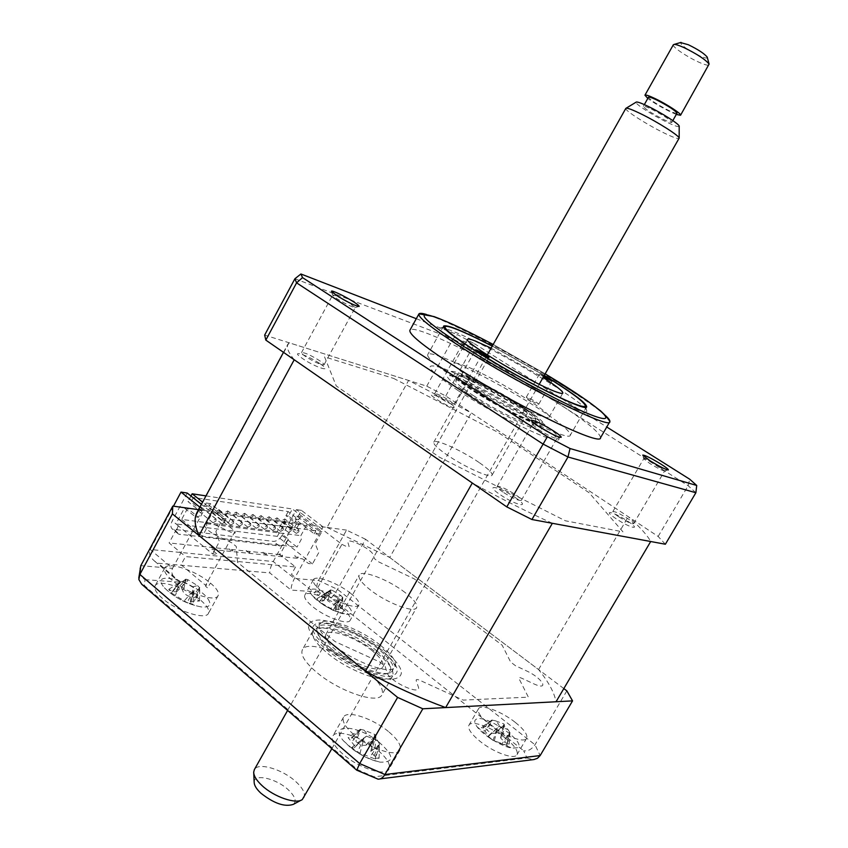 <?xml version="1.0" encoding="UTF-8"?>
<svg xmlns="http://www.w3.org/2000/svg" width="848" height="848" viewBox="0 0 848 848"><rect width="100%" height="100%" fill="white"/><g stroke="black" fill="none" stroke-linecap="round" stroke-linejoin="round"><path stroke-width="0.64" stroke-dasharray="4.24 3.18" d="M197.351 511.832L198.856 509.701L327.031 527.424L408.598 380.434L471.223 412.859L628.273 516.697C639.721 526.778 647.194 535.046 650.702 541.512M327.031 527.424L389.73 557.465L471.223 412.859M198.856 509.701L289.03 342.751L408.598 380.434M294.214 359.753C288.458 352.62 286.317 347.5 287.79 344.373L289.03 342.751M552.355 523.301C527.382 511.959 500.702 498.539 472.304 483.021M389.73 557.465L538.575 669.56C548.476 681.803 554.295 692.53 556.044 701.752M538.575 669.56L628.273 516.697M341.998 608.376C348.454 613.623 351.199 617.577 350.224 620.227C348.464 625.527 325.59 617.397 312.753 606.733C306.478 601.539 303.838 597.681 304.824 595.137C306.817 589.858 329.278 597.957 341.998 608.376M350.51 593.229C356.997 598.434 359.785 602.313 358.874 604.857C357.22 609.977 334.388 601.688 321.477 591.12L318.827 595.466L317.173 594.088L319.664 589.614C314.608 585.152 312.52 581.855 313.41 579.725C315.286 574.637 337.705 582.894 350.51 593.229M505.885 738.534C514.556 745.636 518.266 750.999 517.036 754.625C514.906 760.179 493.589 752.526 479.682 741.035C471.212 733.965 467.619 728.708 468.902 725.263C471.223 719.729 492.105 727.319 505.885 738.534M515.351 722.432C524.075 729.481 527.848 734.75 526.693 738.248C524.689 743.611 503.405 735.799 489.413 724.415C480.88 717.397 477.223 712.235 478.431 708.907C480.636 703.575 501.475 711.302 515.351 722.432M378.356 750.724C387.186 758.441 390.737 764.525 389.031 768.998C386.031 776.874 358.715 768.224 342.91 754.116C334.377 746.463 330.974 740.516 332.713 736.265C336.031 728.4 362.7 737.029 378.356 750.724M389.073 732.068C397.966 739.71 401.602 745.689 399.98 750.003C397.15 757.593 369.898 748.731 353.966 734.75C345.359 727.16 341.871 721.33 343.525 717.238C346.684 709.649 373.3 718.489 389.073 732.068M200.944 600.458C207.198 605.885 209.71 610.136 208.491 613.221C206.117 620.513 176.607 611.154 162.307 598.296C156.286 592.953 153.891 588.809 155.12 585.862C157.866 578.569 186.772 587.961 200.944 600.458M210.442 583.064C216.738 588.438 219.303 592.604 218.148 595.582C215.911 602.621 186.475 593.017 172.059 580.276C165.985 574.986 163.547 570.927 164.713 568.086C167.215 561.471 193.418 569.633 208.332 581.389L205.619 586.36L207.569 587.908L210.442 583.064M367.12 671.552C379.035 681.506 383.996 689.212 382.003 694.65C378.515 704.783 338.829 691.459 316.336 672.061C304.962 662.246 300.309 654.815 302.365 649.769C306.531 639.668 344.945 652.928 367.12 671.552M377.434 653.405C389.433 663.274 394.5 670.821 392.624 676.047C389.37 685.799 349.768 672.146 327.105 652.928C315.647 643.208 310.887 635.926 312.827 631.082C316.76 621.383 355.089 634.951 377.434 653.405M187.228 493.038L172.271 520.842C170.342 524.785 170.448 527.573 172.568 529.205L273.469 541.395C276.83 541.31 279.882 539.063 282.638 534.653L288.405 539.158L279.893 554.603L295.528 566.983L185.5 556.574L181.069 564.768L205.608 585.311L235.087 531.24L201.389 504.348M288.405 539.158C285.638 543.589 282.585 545.847 279.236 545.942L178.589 534.155C176.479 532.533 176.384 529.746 178.324 525.792L169.091 542.932L185.5 556.574M279.893 554.603L169.091 542.932M295.528 566.983L291.447 574.372L314.788 592.975L341.903 544.352L296.429 509.606L282.638 534.653M566.856 690.855L534.982 744.756C531.675 749.388 527.912 751.392 523.682 750.777L526.99 757.974L374.063 776.821L357.464 769.645L144.457 585.576L145.029 579.661C140.853 576.788 139.167 572.856 139.962 567.863M145.029 579.661L180.529 582.194L176.978 580.096C172.239 576.046 170.766 572.124 172.557 568.34L140.789 565.69M144.457 585.576L141.764 584.304M357.464 769.645L356.626 770.101M374.063 776.821L375.982 778.517M526.99 757.974L532.597 759.628M563.825 688.576L365.562 539.264L337.504 589.371C334.843 593.886 332.681 596.738 331.027 597.935L523.682 750.777M365.562 539.264L346.525 530.117L318.466 580.467C316.293 585.237 316.251 589.095 318.35 592.031L331.027 597.935M346.525 530.117L323.077 526.873L294.457 578.474C292.062 583.148 290.959 587.017 291.14 590.091L318.35 592.031M323.077 526.873L301.422 510.369L273.226 561.524C270.851 566.157 269.706 569.951 269.791 572.909L291.14 590.091M173.448 506.192L150.191 549.483C148.432 553.235 149.905 557.125 154.612 561.153L158.141 563.242L269.791 572.909M199.863 507.178L203.88 510.401L172.557 568.34L150.191 549.483L273.226 561.524L294.457 578.474L318.466 580.467L337.504 589.371L534.982 744.756L540.165 755.547M203.88 510.401L198.527 509.659M301.422 510.369L296.429 509.606M341.903 544.352L345.708 546.165L349.143 546.578L347.966 542.667C345.666 536.508 371.636 548.963 373.088 554.677L374.456 558.673L378.78 561.948L414.301 578.898L502.154 645.18L510.655 662.044L515.542 665.754L526.46 670.874C542.837 678.283 550.151 691.661 533.053 683.499L521.933 678.315C519.559 677.287 518.541 677.308 518.891 678.368L528.368 697.162L463.178 700.098L420.046 680.393C417.28 679.237 415.976 679.269 416.156 680.478L418.265 686.657C422.452 696.696 389.052 681.559 386.964 672.411L385.14 666.316L379.766 662.002L335.108 641.597L237.525 562.309L236.285 546.472L231.631 542.72L219.049 536.848C199.64 527.975 199.672 517.28 218.572 526.449L230.9 532.237C233.582 533.403 235.013 533.572 235.203 532.756L235.087 531.24M342.179 298.867C336.508 295.973 333.338 294.722 332.649 295.125L336.815 298.613C346.132 304.273 352.28 307.241 355.248 307.538L346.991 301.506M305.428 356.457C302.641 354.506 301.326 353.234 301.485 352.62C304.538 352.344 310.707 355.121 320.025 360.93C322.855 362.891 324.19 364.184 324.031 364.81C321.01 365.096 314.809 362.308 305.428 356.457M479.745 349.821C469.887 343.906 463.771 340.885 461.397 340.758L466.697 344.871C476.311 350.659 482.448 353.722 485.109 354.04L479.745 349.821M477.36 351.528C469.442 346.758 464.439 344.288 462.361 344.108L466.686 347.51C474.53 352.238 479.544 354.729 481.728 354.983L477.36 351.528M438.819 397.362L434.685 393.673C436.921 393.525 441.956 395.878 449.79 400.722L453.977 404.443C451.751 404.602 446.695 402.238 438.819 397.362M658.684 466.146C650.554 461.206 645.572 458.736 643.738 458.747L649.674 463.4C657.698 468.287 662.701 470.778 664.673 470.873L658.684 466.146M618.489 516.644C614.609 514.026 612.722 512.34 612.828 511.598C614.842 511.27 619.856 513.612 627.88 518.637C631.781 521.266 633.7 522.962 633.604 523.725C631.601 524.064 626.566 521.7 618.489 516.644M539.254 426.756C535.173 424.795 532.915 424.042 532.502 424.509L538.512 429.544C548.094 435.448 554.232 438.416 556.892 438.448L556.924 438.405C556.998 437.769 555.207 436.222 551.529 433.763M502.8 492.01C498.815 489.232 496.917 487.388 497.129 486.487C499.864 485.904 506.012 488.649 515.595 494.734C519.623 497.543 521.541 499.408 521.361 500.331C518.647 500.924 512.457 498.158 502.8 492.01M600.532 437.748C600.236 432.544 584.336 419.908 552.854 399.874C497.002 364.205 413.697 322.918 409.976 330.126M605.642 415.711C597.554 408.429 582.83 398.115 561.482 384.78C514.757 355.492 448.073 320.565 426.364 314.438M459.319 381.187C437.557 366.834 427.01 358.015 427.678 354.718C429.279 348.051 493.048 379.109 535.48 406.563C558.758 421.583 570.375 431.102 570.333 435.109C570.746 442.561 503.383 410.22 459.319 381.187M492.306 346.048L544.278 375.388M393.589 378.399L497.437 432.035L589.095 492.709L622.941 531.834L565.383 520.789L439.275 457.104L336.253 385.946L324.54 356.838L393.589 378.399M665.362 544.236L658.143 536.445L445.751 396.005L426.745 386.158L264.661 335.066M320.29 363.877C334.345 373.3 315.763 367.788 302.407 358.45C288.479 348.984 307.389 354.846 320.29 363.877M449.811 403.213C462.658 411.598 448.719 407.453 436.37 399.132C423.565 390.705 437.812 395.126 449.811 403.213M627.584 521.128C642.455 530.837 630.626 528.505 616.072 518.722C601.19 508.917 613.486 511.63 627.584 521.128M515.489 497.681C532.12 508.864 515.944 505.684 499.79 494.405C483.201 483.116 499.917 486.805 515.489 497.681M658.143 536.445L688.141 485.692L689.71 479.215M445.751 396.005L474.509 343.747L606.755 427M426.745 386.158L453.055 338.935L457.326 334.6L474.509 343.747M416.283 318.7L457.326 334.6M405.1 592.529C388.681 579.661 361.333 569.188 359.139 575.167C358.026 578.188 361.714 583.074 370.184 589.816C386.794 603.045 414.778 613.602 416.633 607.571C417.682 604.37 413.845 599.356 405.1 592.529M372.113 650.67C356.065 637.41 328.526 627.658 325.802 634.558C324.434 638.046 327.879 643.261 336.147 650.225C352.355 663.878 380.551 673.672 382.925 666.751C384.261 663.072 380.657 657.709 372.113 650.67M376.671 650.734C390.144 662.002 393.907 669.496 387.96 673.206C379.692 677.435 348.984 665.118 331.176 650.162C323.311 643.621 318.869 638.141 317.862 633.7C314.173 619.771 353.733 631.665 376.671 650.734M331.006 648.487C349.662 664.143 381.854 677.064 390.462 672.634C396.641 668.765 392.688 660.942 378.579 649.155C354.591 629.258 313.241 616.761 317.057 631.272C318.117 635.905 322.759 641.639 331.006 648.487M477.583 390.038C500.829 405.323 536.063 422.124 535.035 417.619C534.685 415.425 528.76 410.591 517.269 403.129C495.412 388.903 462.457 372.855 460.824 375.802C460.029 377.413 465.616 382.162 477.583 390.038M517.195 405.09C529.205 412.902 535.406 417.969 535.788 420.301C536.89 425.081 499.96 407.517 475.622 391.479C463.093 383.222 457.273 378.24 458.143 376.544C459.913 373.449 494.363 390.207 517.195 405.09M513.294 401.825C495.624 390.303 468.965 377.413 468.531 380.286C468.308 381.738 472.781 385.469 481.929 391.469C499.875 403.256 527.149 416.368 527.233 413.368C527.35 411.789 522.697 407.941 513.294 401.825M478.929 462.393C461.662 450.436 434.78 438.321 433.773 442.2C433.275 444.151 437.483 448.253 446.419 454.496C463.93 466.75 491.437 479.046 492.094 475.06C492.518 472.961 488.13 468.743 478.929 462.393M473.322 395.571C497.076 411.291 533.35 428.6 533.466 424.466C533.625 422.293 527.467 417.131 514.99 408.98C491.713 393.737 456.51 376.798 455.8 380.699C455.45 382.66 461.291 387.621 473.322 395.571M521.732 406.234C544.299 421.18 549.727 427.318 538.024 424.636C525.156 420.735 492.826 403.892 470.905 389.571C448.306 374.244 443.886 368.594 457.634 372.611C471.552 377.371 500.829 392.762 521.732 406.234M458.429 390.79C488.543 410.591 533.466 433.911 550.755 438.872C568.51 444.14 556.405 431.431 527.965 413.146C499.748 394.924 460.528 374.318 441.278 367.735C421.975 362.054 427.699 369.739 458.429 390.79M468.414 394.002C490.303 408.354 522.633 425.166 535.533 428.982C547.289 431.579 541.893 425.378 519.368 410.379C498.497 396.875 469.22 381.526 455.27 376.83C441.479 372.897 445.857 378.621 468.414 394.002M380.678 645.476C392.062 654.773 396.896 661.853 395.179 666.708C392.168 675.782 354.729 662.712 333.179 644.607C322.282 635.438 317.724 628.591 319.516 624.075C323.13 615.054 359.435 628.039 380.678 645.476M383.423 649.504C403.765 666.952 406.796 676.874 392.529 679.269C377.561 679.778 345.147 665.15 325.25 648.699C305.132 630.456 303.118 620.884 319.187 619.983C334.971 620.63 364.301 634.198 383.423 649.504M543.981 375.908L539.487 374L543.441 376.872M537.908 404.104L538.766 404.21C536.667 402.122 532.82 399.8 527.202 397.277L526.322 397.161C528.431 399.26 532.29 401.581 537.908 404.104M473.778 382.459L474.88 382.596C472.781 380.37 468.647 377.89 462.499 375.166L461.365 375.017C463.485 377.254 467.63 379.734 473.778 382.459M577.806 410.167C562.129 404.772 524.891 385.808 492.147 366.357C459.34 346.906 437.462 330.858 439.508 328.282C440.419 327.18 444.659 328.102 452.26 331.059C489.275 344.892 590.229 404.793 586.88 411.322C586.593 412.531 583.572 412.149 577.806 410.167M491.13 348.146L543.091 377.487M462.033 364.746C486.01 372.738 552.875 412.859 549.08 417.163C548.688 417.99 546.547 417.778 542.646 416.538C520.619 410.114 448.709 367.025 454.009 363.591C454.507 362.647 457.189 363.039 462.033 364.746M544.215 375.494L492.243 346.154M298.878 531.791L298.888 529.83L296.312 531.463L296.302 533.413L298.878 531.791M284.769 520.873L284.769 518.923L282.193 520.524L282.193 522.474L284.769 520.873M291.161 530.784L291.171 528.813L288.564 530.456L288.543 532.427L291.161 530.784M276.999 519.803L276.989 517.821L274.381 519.432L274.381 521.403L276.999 519.803M283.317 529.767L283.327 527.785L280.677 529.428L280.677 531.42L283.317 529.767M269.102 518.7L269.092 516.708L266.452 518.329L266.463 520.322L269.102 518.7M275.367 528.739L275.356 526.735L272.685 528.389L272.685 530.392L275.367 528.739M261.089 517.587L261.067 515.584L258.396 517.216L258.417 519.22L261.089 517.587M267.279 527.689L267.268 525.665L264.555 527.329L264.565 529.353L267.279 527.689M252.958 516.453L252.927 514.439L250.213 516.082L250.234 518.096L252.958 516.453M259.064 526.619L259.053 524.583L256.297 526.258L256.319 528.293L259.064 526.619M244.69 515.308L244.648 513.273L241.903 514.927L241.934 516.962L244.69 515.308M250.722 525.537L250.701 523.481L247.913 525.166L247.934 527.223L250.722 525.537M236.285 514.142L236.242 512.097L233.465 513.75L233.497 515.796L236.285 514.142M242.242 524.435L242.21 522.357L239.39 524.064L239.422 526.131L242.242 524.435M227.752 512.955L227.709 510.888L224.879 512.563L224.932 514.619L227.752 512.955M233.635 523.311L233.592 521.223L230.73 522.93L230.762 525.018L233.635 523.311M219.091 511.757L219.028 509.669L216.166 511.344L216.219 513.432L219.091 511.757M224.868 522.167L224.826 520.068L221.922 521.785L221.975 523.884L224.868 522.167M210.272 510.528L210.209 508.429L207.304 510.114L207.368 512.213L210.272 510.528M215.975 521.011L215.911 518.891L212.975 520.63L213.028 522.739L215.975 521.011M201.326 509.288L201.252 507.168L198.305 508.864L198.379 510.984L201.326 509.288M312.477 563.909L277.338 536.36L175.928 523.905L212.689 553.988L217.554 554.475L211.343 549.398L302.482 558.832L308.428 563.507L312.477 563.909L318.71 552.684L315.233 543.557L321.89 531.569L292.39 509.001L288.511 516.04L299.015 524.117L296.482 523.767L293.185 529.735L282.702 521.605L277.211 531.601L297.033 547.098L202.312 536.254L206.965 527.668L206.446 523.714L212.435 512.658L224.264 522.092L226.056 518.796L206.191 503.002L204.432 506.267L193.439 497.5L288.214 511.588L298.74 519.665L295.178 519.156L314.195 533.784L317.724 534.24L306.404 525.559L216.653 513.241L208.661 506.871L204.432 506.267M208.661 506.871L210.421 503.617L230.243 519.358L228.462 522.644L224.264 522.092M228.462 522.644L216.653 513.241L212.435 512.658M314.195 533.784L315.869 530.763L296.832 516.167L295.178 519.156M306.404 525.559L300.828 535.65L301.358 539.264L297.033 547.098M206.446 523.714L300.828 535.65M293.185 529.735L295.729 530.064L285.257 521.955L282.702 521.605M299.015 524.117L295.729 530.064M288.511 516.04L285.967 515.669L296.482 523.767M298.74 519.665L300.383 516.686L319.389 531.24L317.724 534.24M285.967 515.669L288.214 511.588M202.312 536.254L181.631 519.421L277.211 531.601M184.461 508.058L187.535 508.482L198.474 517.291L201.994 510.761L198.951 510.348L195.411 516.888L184.461 508.058L175.928 523.905M198.474 517.291L195.411 516.888M187.535 508.482L181.631 519.421M277.338 536.36L285.257 521.955M193.439 497.5L191.033 501.974L187.97 501.539L198.951 510.348M190.948 496.006L187.97 501.539M205.958 495.879L292.39 509.001M201.994 510.761L191.033 501.974M210.421 503.617L206.191 503.002M230.243 519.358L315.869 530.763M300.383 516.686L296.832 516.167M319.389 531.24L321.89 531.569M212.689 553.988L219.431 541.618L215.858 531.611L223.045 518.393L202.598 502.111M223.045 518.393L226.056 518.796M298.008 557.761C295.369 556.807 294.383 556.034 295.04 555.429C297.68 556.373 298.666 557.157 298.008 557.761M282.373 556.129C279.67 555.164 278.674 554.369 279.384 553.765C282.077 554.73 283.073 555.525 282.373 556.129M266.24 554.454C263.484 553.468 262.477 552.663 263.23 552.048C265.986 553.034 266.993 553.839 266.24 554.454M249.598 552.726C246.768 551.719 245.761 550.903 246.556 550.288C249.376 551.285 250.393 552.101 249.598 552.726M232.405 550.935C229.511 549.907 228.494 549.08 229.342 548.455C232.235 549.483 233.253 550.299 232.405 550.935M214.639 549.08C211.682 548.041 210.654 547.204 211.565 546.568C214.523 547.607 215.551 548.444 214.639 549.08M375.834 758.165L379.067 758.271L374.138 755.716L370.756 751.392L375.06 748.254L371.244 746.569L369.357 743.781L365.689 745.201C362.637 745.901 359.351 744.608 355.842 741.311L351.835 736.838L351.517 738.184L348.093 737.59L351.772 742.159C354.072 744.82 354.983 746.6 354.517 747.501L351.772 747.554L357.57 752.134L375.42 759.13L375.834 758.165M377.498 740.707L366.516 736.128C367.46 734.803 366.601 732.799 363.93 730.107L374.986 734.516L374.53 735.269L379.554 744.088L379.067 758.271M378.908 742.032C394.299 755.833 394.712 762.532 380.137 762.14C370.576 760.211 360.877 755.504 351.03 748.031L343.461 740.823C327.89 722.973 357.591 724.605 378.908 742.032M366.368 736.276L364.099 737.834L360.167 752.727M379.554 744.088L375.42 759.13M374.986 734.516L375.802 735.428L371.922 750.098M375.06 748.254L376.014 735.386L365.689 745.201M376.014 735.386L369.357 743.781M363.93 730.107L360.824 729.45L355.842 741.311M351.517 738.195L360.824 729.45L351.772 742.159M356.171 733.764L351.835 736.838M360.506 729.206L348.093 737.59M351.772 747.554L364.099 737.834L353.86 747.745M363.898 737.877L357.57 752.134M490.494 738.555L493.006 740.336L507.168 745.456L506.871 744.47L509.203 744.364L504.539 742.244L500.564 737.845L502.853 735.311L497.469 731.57L495.105 733.075C493.091 733.902 490.473 732.958 487.261 730.213L483.477 726.46L483.318 728.072L481.346 727.467L484.95 731.326C487.547 733.955 488.745 735.608 488.554 736.318L487.526 736.509L490.494 738.555M499.143 726.323C499.398 725.019 498.073 723.153 495.19 720.715L503.977 723.991C503.754 725.273 505.101 727.139 507.984 729.577L499.143 726.323L497.532 727.87L493.006 740.336M517.365 747.735L512.181 748.148C502.281 746.961 482.915 735.142 477.011 726.704C474.255 722.846 474.021 720.344 476.322 719.189C485.628 713.846 527.721 742.954 517.365 747.735M495.19 720.715L492.296 720.185L484.95 731.326M497.532 727.87L487.526 736.509M507.984 729.577L509.659 732.216L502.302 743.42M506.659 744.703L509.966 732.428L504.539 742.244M508.206 738.417L507.168 745.456M509.966 732.428L509.203 744.364M500.564 737.845L503.977 723.991L500.998 737.166M502.853 735.311L504.337 724.531L495.105 733.075M504.337 724.531L497.469 731.57M483.487 727.944L491.988 719.973L487.261 730.213M489.826 722.051L483.477 726.46M491.988 719.973L481.346 727.467M334.918 610.836L338.055 611.885L335.119 609.352L342.369 609.023L339.942 607.539L339.836 606.023L335.522 605.546L327.837 600.829L326.151 597.617L321.307 596.091L322.738 601.084L320.025 600.702L316.792 598.805L319.272 601.826L334.918 610.836M338.278 597.331L329.575 591.989L332.374 591.681L332.342 590.325L340.991 595.625L338.076 596.261L338.935 599.748L338.055 611.885M349.143 607.285C353.054 612.203 352.153 614.546 346.429 614.312C337.557 613.804 318.265 603.278 312.424 595.752L312.096 595.338C300.616 581.177 338.172 593.526 349.143 607.285M329.575 591.989L326.968 592.339L322.738 603.988M338.935 599.748L333.169 610.369M340.991 595.625L342.454 597.257L338.267 608.822M342.369 609.023L342.73 597.342L335.522 605.546M342.73 597.342L339.836 606.023M332.342 590.325L330.741 590.081L327.837 600.829M326.151 597.617L330.603 589.911L322.547 599.165M330.603 589.911L321.307 596.091M316.792 598.805L326.968 592.339L320.025 600.702M326.703 592.243L319.272 601.826M189.316 603.129L193.015 604.327L190.291 601.571L199.524 600.999L196.895 599.303L197.075 597.564L191.86 597.024C187.715 596.239 184.8 594.437 183.115 591.639L181.504 587.971L175.568 586.244L176.585 591.83L172.833 591.533L168.773 589.371L171.158 592.837L187.005 602.61L189.316 603.129M193.45 587.59L183.528 581.495L187.514 580.944L187.694 579.576L197.542 585.629L193.386 586.657L194.001 590.378L193.015 604.327M208.004 598.964C211.799 604.73 209.774 607.433 201.951 607.051C187.567 604.454 175.059 598.041 164.427 587.802L162.911 585.883C150.827 569.061 197.383 582.947 208.004 598.964M183.528 581.495L180.391 581.898L175.451 595.307M194.001 590.378L187.005 602.61M197.542 585.629L199.407 587.494L194.521 600.787M199.524 600.999L199.736 587.59L191.86 597.024M199.736 587.59L197.075 597.564M187.694 579.576L186.062 579.29L183.115 591.639M181.504 587.971L185.935 579.11L176.628 589.752M185.935 579.11L175.568 586.244M168.773 589.371L180.391 581.898L172.833 591.533M180.052 581.792L171.158 592.837M679.195 126.363C678.548 127.221 674.372 125.801 666.676 122.08C652.716 115.349 634.452 103.52 636.064 102.195M625.792 108.438C624.298 110.166 646.717 124.508 663.74 132.818C672.877 137.281 678.008 139.146 679.131 138.415M707.338 57.547C707.073 58.576 704.359 57.94 699.208 55.65C687.421 49.735 681.188 45.368 680.52 42.559M673.323 44.796C671.913 46.608 686.742 56.742 698.402 61.978C704.624 64.777 708.197 65.752 709.14 64.904M254.167 782.259C253.669 773.238 276.183 778.358 288.235 789.764C295.136 796.346 296.842 801.212 293.366 804.349M303.923 797.767C305.64 793.601 302.937 788.216 295.804 781.612C282.522 769.253 258.131 762.013 254.379 769.571M676.312 114.448L670.206 111.756C661.175 107.272 653.713 102.831 647.819 98.432M651.434 109.138C663.486 115.392 670.28 119.801 671.817 122.366C671.213 122.79 668.478 121.836 663.613 119.483C651.688 113.293 644.936 108.915 643.367 106.329C643.929 105.894 646.611 106.827 651.434 109.138M676.98 113.261C676.354 113.727 673.609 112.795 668.722 110.473C656.765 104.304 650.024 99.884 648.497 97.213M174.116 529.724L180.126 534.664M279.236 545.942L273.469 541.395M178.324 525.792L172.271 520.842M180.529 582.194L158.141 563.242M294.913 278.748L453.055 338.935L472.06 349.016L688.141 485.692L695.879 492.73M493.197 344.468L545.179 373.82L493.186 344.479M519.548 405.514C540.07 419.124 544.967 424.689 534.24 422.187C522.495 418.605 493.239 403.351 473.354 390.377C452.811 376.459 448.751 371.297 461.164 374.901C473.778 379.194 500.511 393.239 519.548 405.514M328.049 648.731C346.101 663.634 375.441 676.895 389.084 676.481C402.132 674.361 399.408 665.362 380.932 649.473C363.516 635.512 336.73 623.132 322.41 622.591C307.877 623.471 309.753 632.184 328.049 648.731M374.138 755.716L379.226 743.834L370.141 756.639M494.373 740.558L497.649 727.817L488.416 736.403M335.84 610.422L338.787 599.578L330.508 608.769M190.853 602.642L193.863 590.187L184.313 600.776M283.486 352.333L287.79 344.373M358.874 604.857L350.224 620.227M526.693 738.248L517.036 754.625M399.98 750.003L389.031 768.998M218.148 595.582L208.491 613.221M392.624 676.047L382.003 694.65M178.589 534.155L172.568 529.205M312.827 631.082L302.365 649.769M164.713 568.086L155.12 585.862M343.525 717.238L332.713 736.265M478.431 708.907L468.902 725.263M313.41 579.725L304.824 595.137M138.839 579.513L138.786 578.082M378.049 779.153L380.105 778.888M154.612 561.153L176.978 580.096M332.639 295.168L331.536 291.542M301.485 352.62L332.649 295.125M434.685 393.673L462.361 344.108L461.397 340.758M612.828 511.598L643.738 458.747L642.795 455.334M532.48 424.562L531.399 420.661M497.129 486.487L532.502 424.509M443.568 326.12L427.678 354.718M586.657 406.743L570.333 435.109M521.361 500.331L556.924 438.405M556.892 438.448L560.698 437.441M633.604 523.725L664.684 470.852L668.076 470.004M453.977 404.443L481.749 354.962M481.728 354.983L485.109 354.04M324.031 364.81L355.27 307.506M355.248 307.538L358.778 306.531M325.802 634.558L359.139 575.167M387.96 673.206L390.462 672.634M317.862 633.7L317.057 631.272M382.925 666.751L416.633 607.571M535.035 417.619L535.788 420.301M433.773 442.2L468.531 380.286M492.094 475.06L527.233 413.368M460.824 375.802L458.143 376.544M533.466 424.466C537.208 422.007 538.798 421.403 538.247 422.643C538.12 425.717 498.126 406.955 473.47 390.419C457.56 379.936 454.496 376.024 455.037 375.759C455.164 374.01 457.167 379.522 455.8 380.699M395.179 666.708L394.606 664.97C392.698 660.772 387.96 655.557 380.37 649.335C361.216 633.573 327.498 619.453 318.975 624.329L319.516 624.075M538.766 404.21L551.963 381.059M474.88 382.596L489.01 357.453M443.716 327.095L439.508 328.282M549.08 417.163L562.807 393.175M454.009 363.591L467.534 339.38M585.756 407.241L586.88 411.322M461.365 375.017L475.463 349.853M526.322 397.161L539.487 374M298.888 529.83L284.769 518.923M291.171 528.813L276.989 517.821M283.327 527.785L269.092 516.708M275.356 526.735L261.067 515.584M267.268 525.665L252.927 514.439M259.053 524.583L244.648 513.273M250.701 523.481L236.242 512.097M242.21 522.357L227.709 510.888M233.592 521.223L219.028 509.669M224.826 520.068L210.209 508.429M215.911 518.891L201.252 507.168M213.028 522.739L198.379 510.984M221.975 523.884L207.368 512.213M230.762 525.018L216.219 513.432M239.422 526.131L224.932 514.619M247.934 527.223L233.497 515.796M256.319 528.293L241.934 516.962M264.565 529.353L250.234 518.096M272.685 530.392L258.417 519.22M280.677 531.42L266.463 520.322M288.543 532.427L274.381 521.403M296.302 533.413L282.193 522.474M343.461 740.823L353.097 749.356C361.269 755.409 370.279 759.67 380.137 762.14M375.198 758.578L376.152 754.519M370.756 751.392L374.53 735.269M354.528 747.501L366.516 736.128M477.011 726.704L492.656 740.071M493.154 740.378L512.181 748.148M488.565 736.318L498.253 727.308M312.096 595.338L322.325 604.338L332.988 610.274M333.222 610.38L346.429 614.312M335.119 609.352L338.076 596.261M339.582 606.468L340.059 604.37M322.738 601.084L332.374 591.681M319.336 601.794L320.152 601.009M164.427 587.802C174.932 598.01 187.44 604.423 201.951 607.051M190.291 601.571L193.386 586.657M196.619 598.243L197.319 594.872M176.585 591.83L187.514 580.944M171.349 592.763L172.748 591.353M301.051 800.215L302.312 799.537M671.817 122.366L672.814 120.607M331.854 748.689L539.211 384.292M287.61 710.423L487.293 354.973M643.367 106.329L644.342 104.601M253.732 773.016L253.69 772.136"/><path stroke-width="1.27" d="M445.656 707.582L552.355 523.301L650.702 541.512L556.044 701.752L445.656 707.582C420.184 698.211 393.44 686.085 365.435 671.192L198.983 535.565C194.711 526.036 193.991 518.446 196.821 512.807L197.351 511.832M198.983 535.565L294.214 359.753L472.304 483.021L365.435 671.192M201.389 504.348L187.228 493.038L181.016 492.094L199.863 507.178M138.786 578.082L140.789 565.69L139.867 574.435L359.69 763.571L384.918 774.531L540.165 755.547L537.505 758.271L533.89 759.554L380.105 778.888M356.626 770.101L141.764 584.304L138.839 579.523L139.867 574.435L172.398 513.899L397.606 697.416L359.69 763.571L356.754 770.207M356.785 770.207L378.049 779.153C380.625 779.291 382.914 777.743 384.918 774.531L422.823 708.79L572.548 700.883L540.165 755.547M181.016 492.094L173.448 506.192M198.527 509.659L172.801 506.097L140.789 565.69M172.801 506.097L172.398 513.899M397.606 697.416L422.823 708.79M572.548 700.883L566.856 690.855L563.825 688.576M353.955 302.068C345.655 296.63 331.218 289.677 331.462 291.267L336.571 295.464C348.009 302.407 355.535 306.054 359.139 306.425C359.351 305.905 357.612 304.453 353.955 302.068M346.991 301.506L342.179 298.867M661.016 464.153C650.893 458.015 644.798 455.005 642.731 455.122L650.013 460.761C659.871 466.75 665.987 469.803 668.383 469.93C668.478 469.273 666.03 467.354 661.016 464.153M553.712 431.028C541.543 423.587 534.07 420.014 531.293 420.301C531.367 421.18 533.827 423.205 538.671 426.385C550.447 433.614 557.952 437.25 561.185 437.303C561.408 436.529 558.917 434.43 553.712 431.028M551.529 433.763L539.254 426.756M409.976 330.126L409.87 330.317C409.033 334.282 423.004 345.677 451.804 364.513C511.185 403.288 601.857 447.331 600.532 437.748L609.733 421.859M426.364 314.438C422.177 313.219 419.707 313.018 418.976 313.855L418.848 314.067C418.234 317.608 432.427 328.695 461.407 347.309C521.181 385.66 611.652 430.445 609.839 421.679L609.903 421.435C609.998 420.332 608.578 418.424 605.642 415.711M544.278 375.388L550.914 379.48C574.435 394.256 586.35 403.341 586.657 406.743C587.717 413.114 520.619 379.809 476.057 351.326C454.04 337.25 443.218 328.844 443.568 326.12C446.822 324.296 463.061 330.943 492.306 346.048M294.913 278.748L264.661 335.066L265.816 340.101L506.786 506.892L531.94 519.517L665.362 544.236L695.879 492.73L567.99 456.998L542.858 443.949L296.588 282.85L294.913 278.748L300.923 273.989L416.283 318.7M265.816 340.101L296.588 282.85L302.535 277.614L300.923 273.989M506.786 506.892L547.384 436.709L302.535 277.614M531.94 519.517L567.99 456.998L570.036 448.518L547.384 436.709M606.755 427L689.71 479.215L696.717 485.469L570.036 448.518M696.717 485.469L695.879 492.73M543.441 376.872L551.963 381.059L543.981 375.908M487.95 357.252L489.01 357.453C486.826 355.365 482.671 352.895 476.565 350.065L475.463 349.853C477.668 351.962 481.834 354.422 487.95 357.252M492.243 346.154C477.7 338.596 465.934 333.02 456.934 329.448C449.726 326.618 445.73 325.717 444.924 326.756C445.189 330.762 461.969 342.815 495.243 362.88C526.385 381.335 561.758 399.419 576.725 404.666C582.216 406.595 585.099 407.008 585.396 405.906C584.357 401.878 570.63 391.744 544.215 375.494M543.091 377.487C556.299 385.999 562.892 391.193 562.849 393.08C562.542 393.779 560.475 393.43 556.638 392.052C535.014 384.812 462.711 341.956 467.534 339.38C467.948 338.606 470.545 339.147 475.325 340.991L491.13 348.146M202.598 502.111L192.146 493.79L190.948 496.006M192.146 493.79L205.958 495.879M636.064 102.195L636.329 102.036C637.738 101.824 641.703 103.276 648.222 106.413C661.599 112.837 679.343 124.19 679.195 126.182L679.195 126.363M539.211 384.292L679.174 138.107C679.396 135.818 657.306 121.783 640.728 113.749C632.672 109.837 627.796 107.993 626.121 108.215L625.792 108.438M680.52 42.559L688.353 44.743C698.19 49.544 704.476 53.678 707.232 57.155L707.338 57.547M680.573 115.211L709.087 64.088C705.43 59.508 697.024 53.996 683.88 47.552C679.11 45.41 675.877 44.361 674.16 44.403L673.323 44.796M301.051 800.215L293.366 804.349C284.843 807.232 274.021 803.522 260.887 793.198C256.456 789.043 254.22 785.396 254.167 782.259L253.732 773.016M254.379 769.571L253.69 772.136C253.753 775.973 256.541 780.467 262.043 785.608C274.074 796.961 296.164 804.508 302.312 799.537L331.854 748.689M647.819 98.432L644.946 95.199C645.667 94.594 649.049 95.729 655.08 98.591C666.804 104.156 682.089 114.183 680.541 115.254L676.312 114.448M644.342 104.601L648.497 97.213C649.08 96.736 651.794 97.647 656.617 99.937C668.712 106.17 675.496 110.611 676.98 113.261L672.814 120.607M493.186 344.479C458.439 326.151 435.999 316.198 425.876 314.629C419.124 315.17 432.056 325.982 464.672 347.044C508.026 374.615 572.665 408.789 595.572 416.506C619.157 424.657 599.822 407.623 560.093 382.936L545.169 373.83L586.742 400.394L600.702 410.962L606.108 416.262L609.903 421.435M196.821 512.807L283.486 352.333M493.197 344.468C468.594 331.515 447.458 321.519 434.028 316.58L418.976 313.855M409.87 330.317L418.848 314.067M444.924 326.756L443.716 327.095M585.396 405.906L585.756 407.241M679.195 126.182L679.174 138.107M707.232 57.155L709.087 64.088M254.262 769.783L287.61 710.423M487.293 354.973L625.824 108.385M644.946 95.199L673.354 44.732M681.05 42.4L674.16 44.403M636.329 102.036L626.121 108.215"/></g></svg>
